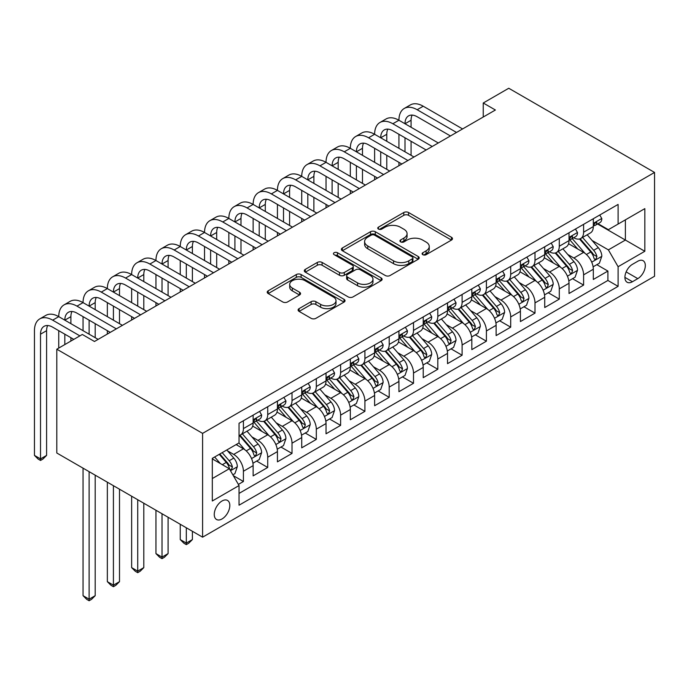 <?xml version="1.0" encoding="UTF-8"?>
<svg xmlns="http://www.w3.org/2000/svg" width="689" height="689" viewBox="0 0 689 689"><rect width="100%" height="100%" fill="white"/><g stroke="black" fill="none" stroke-linecap="round" stroke-linejoin="round"><path stroke-width="1.03" d="M422.813 254.689A2.36 1.361 0 0 0 426.147 254.689L451.493 240.056A3.376 1.946 0 0 0 452.475 238.678A3.376 1.946 0 0 0 451.493 237.3L408.56 212.513A3.376 1.946 0 0 0 403.788 212.513L378.45 227.146A2.36 1.361 0 0 0 377.753 228.111A2.36 1.361 0 0 0 378.45 229.075A2.36 1.361 0 0 0 381.784 229.075L385.065 227.181A10.791 6.235 0 0 1 400.326 227.181L403.909 229.248A10.791 6.235 0 0 1 407.07 233.649A10.791 6.235 0 0 1 403.909 238.058L400.628 239.953A2.36 1.361 0 0 0 399.939 240.917A2.36 1.361 0 0 0 400.628 241.882A2.36 1.361 0 0 0 403.969 241.882L407.251 239.987A10.791 6.235 0 0 1 422.512 239.987L426.086 242.054A10.791 6.235 0 0 1 429.247 246.455A10.791 6.235 0 0 1 426.086 250.865L422.813 252.76A2.36 1.361 0 0 0 422.116 253.724A2.36 1.361 0 0 0 422.813 254.689L422.813 252.76M222.039 518.946A10.998 6.347 120 0 0 229.222 509.257A10.998 6.347 120 0 0 227.534 500.447A10.998 6.347 120 0 0 222.039 500.989A10.998 6.347 120 0 0 214.847 510.678A10.998 6.347 120 0 0 216.535 519.489A10.998 6.347 120 0 0 222.039 518.946M299.086 308.629A3.376 1.946 0 0 0 298.096 310.007A3.376 1.946 0 0 0 299.086 311.385L311.127 318.335A3.376 1.946 0 0 0 315.898 318.335L344.044 302.092A3.376 1.946 0 0 0 345.034 300.714A3.376 1.946 0 0 0 344.044 299.336L301.11 274.549A3.376 1.946 0 0 0 296.339 274.549L268.202 290.801A3.376 1.946 0 0 0 267.211 292.17A3.376 1.946 0 0 0 268.202 293.548L282.748 301.954A3.376 1.946 0 0 0 287.52 301.954L299.56 294.995A3.376 1.946 0 0 0 300.55 293.617A3.376 1.946 0 0 0 299.56 292.239L292.343 288.08A9.026 5.211 0 0 1 289.707 284.393A9.026 5.211 0 0 1 295.271 279.579A9.026 5.211 0 0 1 305.106 280.707L333.373 297.028A9.026 5.211 0 0 1 336.008 300.714A9.026 5.211 0 0 1 330.444 305.528A9.026 5.211 0 0 1 320.609 304.392L315.898 301.679A3.376 1.946 0 0 0 311.127 301.679L299.086 308.629L299.086 311.385M654.55 172.439L508.758 88.261L483.247 102.997L495.391 110.007L94.471 341.486L82.318 334.466L56.808 349.194L202.6 433.372L654.55 172.439L654.55 276.246L202.6 537.179L202.6 433.372M385.306 275.514A3.376 1.946 0 0 0 390.077 275.514L418.214 259.262A3.376 1.946 0 0 0 419.205 257.884A3.376 1.946 0 0 0 418.214 256.506L375.29 231.719A3.376 1.946 0 0 0 370.518 231.719L342.373 247.971A3.376 1.946 0 0 0 341.382 249.349A3.376 1.946 0 0 0 342.373 250.727L385.306 275.514M335.087 255.197A2.36 1.361 0 0 1 337.481 255.533L337.481 252.725L381.129 277.925A3.376 1.946 0 0 1 382.119 279.303A3.376 1.946 0 0 1 381.129 280.673L352.983 296.925A3.376 1.946 0 0 1 348.221 296.925L305.287 272.138L305.287 269.382A3.376 1.946 0 0 0 304.297 270.76A3.376 1.946 0 0 0 305.287 272.138M305.287 269.382L317.328 262.431A3.376 1.946 0 0 1 322.099 262.431L339.513 272.482A3.376 1.946 0 0 0 344.285 272.482L352.268 267.866A3.376 1.946 0 0 0 353.259 266.497A3.376 1.946 0 0 0 352.268 265.119L334.148 254.654A2.36 1.361 0 0 1 333.45 253.69A2.36 1.361 0 0 1 334.914 252.424A2.36 1.361 0 0 1 337.481 252.725M238.377 484.401L243.415 481.49L233.338 475.668M227.594 450.89L233.7 454.413A13.746 7.932 60 0 1 243.415 471.25L253.139 465.635L253.139 475.875L267.72 467.461L256.661 461.079M251.898 436.86L257.996 440.383A13.746 7.932 60 0 1 267.72 457.22L277.434 451.605L277.434 461.845L292.015 453.431L280.957 447.049M276.194 422.831L282.292 426.353A13.746 7.932 60 0 1 292.015 443.191L301.73 437.575L301.73 447.824L316.311 439.401L305.261 433.019M300.49 408.801L306.596 412.323A13.746 7.932 60 0 1 316.311 429.161L326.035 423.554L326.035 433.794L340.616 425.371L329.557 418.99M324.795 394.78L330.892 398.302A13.746 7.932 60 0 1 340.616 415.131L350.331 409.524L350.331 419.765L364.912 411.342L353.853 404.96M349.09 380.75L355.188 384.273A13.746 7.932 60 0 1 364.912 401.101L374.627 395.495L374.627 405.735L389.207 397.32L378.158 390.93M373.386 366.72L379.493 370.243A13.746 7.932 60 0 1 389.207 387.08L398.931 381.465L398.931 391.705L413.512 383.291L402.454 376.909M397.691 352.69L403.788 356.213A13.746 7.932 60 0 1 413.512 373.05L423.227 367.435L423.227 377.675L437.808 369.261L426.749 362.879M421.987 338.661L428.084 342.183A13.746 7.932 60 0 1 437.808 359.021L447.523 353.405L447.523 363.646L462.104 355.231L451.045 348.849M446.283 324.631L452.389 328.153A13.746 7.932 60 0 1 462.104 344.991L471.827 339.376L471.827 349.616L486.4 341.201L475.35 334.82M470.587 310.601L476.685 314.124A13.746 7.932 60 0 1 486.4 330.961L496.123 325.346L496.123 335.595L510.704 327.172L499.646 320.79M494.883 296.58L500.981 300.094A13.746 7.932 60 0 1 510.704 316.931L520.419 311.325L520.419 321.565L535 313.142L523.941 306.76M519.179 282.55L525.285 286.073A13.746 7.932 60 0 1 535 302.902L544.723 297.295L544.723 307.535L559.296 299.121L548.246 292.73M543.483 268.521L549.581 272.043A13.746 7.932 60 0 1 559.296 288.872L569.019 283.265L569.019 293.505L583.6 285.091L583.6 274.851A13.746 7.932 -120 0 0 573.877 258.013L567.779 254.491M572.542 278.701L583.6 285.091M253.139 465.635A13.746 7.932 -120 0 0 243.415 448.806L236.129 444.594M277.434 451.605A13.746 7.932 -120 0 0 267.72 434.776L252.691 426.095M301.73 437.575A13.746 7.932 -120 0 0 292.015 420.746L276.987 412.065M326.035 423.554A13.746 7.932 -120 0 0 316.311 406.717L301.282 398.044M350.331 409.524A13.746 7.932 -120 0 0 340.616 392.687L325.587 384.014M374.627 395.495A13.746 7.932 -120 0 0 364.912 378.657L349.883 369.984M398.931 381.465A13.746 7.932 -120 0 0 389.207 364.627L374.179 355.955M423.227 367.435A13.746 7.932 -120 0 0 413.512 350.598L398.483 341.925M447.523 353.405A13.746 7.932 -120 0 0 437.808 336.577L422.779 327.895M471.827 339.376A13.746 7.932 -120 0 0 462.104 322.547L447.075 313.865M496.123 325.346A13.746 7.932 -120 0 0 486.4 308.517L471.379 299.836M520.419 311.325A13.746 7.932 -120 0 0 510.704 294.487L495.675 285.814M544.723 297.295A13.746 7.932 -120 0 0 535 280.457L519.971 271.785M569.019 283.265A13.746 7.932 -120 0 0 559.296 266.428L544.276 257.755M637.781 261.243L632.442 264.326A10.654 6.149 120 0 0 625.483 273.714A10.654 6.149 120 0 0 627.111 282.249A10.654 6.149 120 0 0 632.442 281.723L637.781 278.632A10.654 6.149 120 0 0 644.74 269.244A10.654 6.149 120 0 0 643.113 260.709A10.654 6.149 120 0 0 637.781 261.243M212.315 478.545L229.325 468.727L239.04 485.556L239.04 505.201L618.102 286.348L618.102 266.712L608.378 249.874L592.075 240.461M239.04 485.556L212.315 500.989L212.315 458.34L239.04 442.906L239.04 423.27L618.102 204.418L618.102 224.063L644.826 208.629L644.826 251.278L618.102 266.712M257.867 420.109L257.996 420.187A13.746 7.932 60 0 0 264.869 420.867L274.592 415.252A13.746 7.932 -120 0 0 277.434 408.956L277.434 401.101M282.171 406.079L282.292 406.157A13.746 7.932 60 0 0 289.165 406.837L298.888 401.222A13.746 7.932 -120 0 0 301.73 394.935L301.73 387.072M306.467 392.05L306.596 392.127A13.746 7.932 60 0 0 313.469 392.808L323.184 387.192A13.746 7.932 -120 0 0 326.035 380.905L326.035 373.05M330.763 378.02L330.892 378.097A13.746 7.932 60 0 0 337.765 378.778L347.489 373.162A13.746 7.932 -120 0 0 350.331 366.875L350.331 359.021M355.068 363.999L355.188 364.068A13.746 7.932 60 0 0 362.061 364.748L371.784 359.141A13.746 7.932 -120 0 0 374.627 352.846L374.627 344.991M379.363 349.969L379.493 350.038A13.746 7.932 60 0 0 386.365 350.718L396.08 345.111A13.746 7.932 -120 0 0 398.931 338.816L398.931 330.961M403.659 335.939L403.788 336.008A13.746 7.932 60 0 0 410.661 336.688L420.385 331.082A13.746 7.932 -120 0 0 423.227 324.786L423.227 316.931M427.964 321.909L428.084 321.978A13.746 7.932 60 0 0 434.957 322.667L444.681 317.052A13.746 7.932 -120 0 0 447.523 310.756L447.523 302.902M452.26 307.88L452.389 307.957A13.746 7.932 60 0 0 459.262 308.638L468.976 303.022A13.746 7.932 -120 0 0 471.827 296.735L471.827 288.872M476.555 293.85L476.685 293.927A13.746 7.932 60 0 0 483.557 294.608L493.272 288.992A13.746 7.932 -120 0 0 496.123 282.705L496.123 274.842M500.86 279.82L500.981 279.898A13.746 7.932 60 0 0 507.853 280.578L517.577 274.963A13.746 7.932 -120 0 0 520.419 268.676L520.419 260.821M525.156 265.79L525.285 265.868A13.746 7.932 60 0 0 532.158 266.548L541.873 260.942A13.746 7.932 -120 0 0 544.723 254.646L544.723 246.791M549.452 251.769L549.581 251.838A13.746 7.932 60 0 0 556.454 252.518L566.169 246.912A13.746 7.932 -120 0 0 569.019 240.616L569.019 232.761M239.04 493.41L607.896 280.457L607.896 271.061L593.315 279.476L593.315 269.235A13.746 7.932 -120 0 0 583.6 252.398L568.571 243.725M573.748 237.739L573.877 237.808A13.746 7.932 -120 0 0 580.749 238.489A13.746 7.932 -120 0 0 583.6 232.202L583.6 224.338M580.749 238.489L590.473 232.882A13.746 7.932 -120 0 0 593.315 226.586L593.315 218.732M243.415 420.746L243.415 428.601A13.746 7.932 60 0 1 240.573 434.897A13.746 7.932 60 0 1 239.04 435.448M240.573 434.897L250.288 429.281A13.746 7.932 -120 0 0 253.139 422.986L253.139 415.131M267.72 406.717L267.72 414.571A13.746 7.932 60 0 1 264.869 420.867M292.015 392.687L292.015 400.542A13.746 7.932 60 0 1 289.165 406.837M316.311 378.657L316.311 386.512A13.746 7.932 60 0 1 313.469 392.808M340.616 364.627L340.616 372.482A13.746 7.932 60 0 1 337.765 378.778M364.912 350.598L364.912 358.461A13.746 7.932 60 0 1 362.061 364.748M389.207 336.568L389.207 344.431A13.746 7.932 60 0 1 386.365 350.718M413.512 322.547L413.512 330.401A13.746 7.932 60 0 1 410.661 336.688M437.808 308.517L437.808 316.372A13.746 7.932 60 0 1 434.957 322.667M462.104 294.487L462.104 302.342A13.746 7.932 60 0 1 459.262 308.638M486.4 280.457L486.4 288.312A13.746 7.932 60 0 1 483.557 294.608M510.704 266.428L510.704 274.282A13.746 7.932 60 0 1 507.853 280.578M535 252.398L535 260.253A13.746 7.932 60 0 1 532.158 266.548M559.296 238.368L559.296 246.231A13.746 7.932 60 0 1 556.454 252.518M559.296 288.872L559.296 299.121M535 302.902L535 313.142M510.704 316.931L510.704 327.172M486.4 330.961L486.4 341.201M462.104 344.991L462.104 355.231M437.808 359.021L437.808 369.261M413.512 373.05L413.512 383.291M389.207 387.08L389.207 397.32M364.912 401.101L364.912 411.342M340.616 415.131L340.616 425.371M316.311 429.161L316.311 439.401M292.015 443.191L292.015 453.431M267.72 457.22L267.72 467.461M243.415 471.25L243.415 481.49M229.325 468.727L212.315 458.9M608.378 249.874L625.388 240.056L625.388 219.851L644.826 208.629M597.561 223.985L644.826 251.278M598.052 223.71L608.378 229.678L618.102 224.063M56.808 349.194L56.808 453.009L202.6 537.179M483.247 102.997L483.247 117.027M596.838 264.679L607.896 271.061M607.896 280.457L618.102 286.348M423.752 255.016L426.086 253.673A10.791 6.235 0 0 0 429.247 249.263L429.247 246.455M407.07 233.649L407.07 236.456A10.791 6.235 0 0 1 403.909 240.866L401.575 242.209M451.441 240.082L408.56 215.321A3.376 1.946 0 0 0 403.788 215.321L379.389 229.403M418.171 259.288L375.29 234.527A3.376 1.946 0 0 0 370.518 234.527L342.416 250.753M412.255 258.849A2.36 1.361 0 0 0 412.944 257.884A2.36 1.361 0 0 0 412.255 256.919L374.575 235.164A2.36 1.361 0 0 0 371.233 235.164L367.771 237.162A10.791 6.235 0 0 0 364.61 241.572A10.791 6.235 0 0 0 367.771 245.973L393.531 260.847A10.791 6.235 0 0 0 408.801 260.847L412.255 258.849L412.255 261.656A2.36 1.361 0 0 0 412.944 260.692L412.944 257.884M364.61 241.572L364.61 244.371A10.791 6.235 0 0 0 367.771 248.781L367.771 245.973M412.255 261.656L408.801 263.654A10.791 6.235 0 0 1 393.531 263.654L367.771 248.781M305.33 272.164L317.328 265.239L317.328 262.431M353.259 266.497L353.259 269.296A3.376 1.946 0 0 1 352.268 270.674L344.285 275.29A3.376 1.946 0 0 1 339.513 275.29L322.099 265.239A3.376 1.946 0 0 0 317.328 265.239M337.481 255.533L381.086 280.699M357.582 282.912A9.026 5.211 0 0 0 367.409 284.04A9.026 5.211 0 0 0 372.982 279.234A9.026 5.211 0 0 0 370.337 275.548L360.381 269.795A3.376 1.946 0 0 0 355.61 269.795L347.618 274.411A3.376 1.946 0 0 0 346.636 275.789A3.376 1.946 0 0 0 347.618 277.167L357.582 282.912L357.582 285.72A9.026 5.211 0 0 0 367.409 286.848A9.026 5.211 0 0 0 372.982 282.034L372.982 279.234M346.636 275.789L346.636 278.597A3.376 1.946 0 0 0 347.618 279.967L347.618 277.167M357.582 285.72L347.618 279.967M336.008 300.714L336.008 303.513A9.026 5.211 0 0 1 330.444 308.327A9.026 5.211 0 0 1 320.609 307.199L315.898 304.478A3.376 1.946 0 0 0 311.127 304.478L299.129 311.411M289.707 284.393L289.707 287.201A9.026 5.211 0 0 0 292.343 290.887L292.343 288.08M299.517 295.021L292.343 290.887M344 302.118L301.11 277.357A3.376 1.946 0 0 0 296.339 277.357L268.245 293.574M593.117 266.824L599.396 263.207L601.824 256.187A9.103 5.254 -120 0 0 598.276 247.635L587.174 234.785M584.952 253.285L572.258 238.601M577.726 249.013L570.363 240.487A21.824 12.6 -120 0 0 569.691 239.729M579.509 238.988L590.74 251.985A9.103 5.254 60 0 1 593.987 258.263L594.65 259.34L595.882 259.167L596.907 256.575A9.103 5.254 -120 0 0 593.66 250.305L582.558 237.447M580.172 238.773L592.239 252.742A4.642 2.678 60 0 1 593.41 254.56L596.907 256.575M599.757 215.011L601.824 218.594A9.103 5.254 60 0 1 599.938 222.616L595.322 225.286A9.103 5.254 -120 0 0 596.907 223.184L596.717 222.383M73.809 339.376L52.674 327.172A17.182 9.922 -120 0 0 44.087 326.319A17.182 9.922 -120 0 0 40.522 334.191L40.522 458.9L34.45 455.395L34.45 330.677A25.769 14.882 60 0 1 39.79 318.878L45.862 315.373A25.769 14.882 60 0 1 58.746 316.647A25.769 14.882 60 0 1 64.086 304.857L70.157 301.343A25.769 14.882 60 0 1 83.05 302.626A25.769 14.882 60 0 1 88.381 290.827L94.462 287.322A25.769 14.882 60 0 1 107.346 288.596A25.769 14.882 60 0 1 112.686 276.797L118.758 273.292A25.769 14.882 60 0 1 131.642 274.567A25.769 14.882 60 0 1 136.982 262.767L143.054 259.262A25.769 14.882 60 0 1 155.947 260.537A25.769 14.882 60 0 1 161.278 248.738L167.358 245.232A25.769 14.882 60 0 1 180.242 246.507A25.769 14.882 60 0 1 185.582 234.708L191.654 231.203A25.769 14.882 60 0 1 204.538 232.477A25.769 14.882 60 0 1 209.878 220.678L215.95 217.173A25.769 14.882 60 0 1 228.843 218.447A25.769 14.882 60 0 1 234.174 206.657L240.254 203.143A25.769 14.882 60 0 1 253.139 204.426A25.769 14.882 60 0 1 258.478 192.627L264.55 189.113A25.769 14.882 60 0 1 277.434 190.397A25.769 14.882 60 0 1 282.774 178.597L288.846 175.092A25.769 14.882 60 0 1 301.73 176.367A25.769 14.882 60 0 1 307.07 164.568L313.151 161.062A25.769 14.882 60 0 1 326.035 162.337A25.769 14.882 60 0 1 331.375 150.538L337.446 147.033A25.769 14.882 60 0 1 350.331 148.307A25.769 14.882 60 0 1 355.67 136.508L361.742 133.003A25.769 14.882 60 0 1 374.627 134.277A25.769 14.882 60 0 1 379.966 122.478L386.047 118.973A25.769 14.882 60 0 1 398.931 120.248A25.769 14.882 60 0 1 404.271 108.449L410.343 104.943A25.769 14.882 60 0 1 423.227 106.218L462.595 128.946M404.271 108.449A25.769 14.882 60 0 1 417.155 109.732L456.514 132.452M593.625 225.708L593.66 225.708A9.103 5.254 -120 0 0 595.322 225.286M595.727 222.513L596.907 223.184C596.329 221.815 595.356 222.375 593.987 224.872A9.103 5.254 60 0 1 593.315 226.164M450.442 135.966L417.155 116.742A17.182 9.922 -120 0 0 408.56 115.89A17.182 9.922 -120 0 0 405.003 123.753L411.075 120.248L411.075 127.267M412.151 115.097A17.182 9.922 -120 0 0 411.075 120.248M405.003 137.783L405.003 151.813M411.075 141.297L411.075 155.318M398.931 165.704L398.931 162.337M398.931 148.307L398.931 134.277M568.813 280.854L575.091 277.228L577.52 270.217A9.103 5.254 -120 0 0 573.98 261.665L562.879 248.815M560.648 267.315L547.962 252.63M553.431 263.043L546.067 254.517A21.824 12.6 -120 0 0 545.387 253.75M555.213 253.018L566.444 266.014A9.103 5.254 60 0 1 569.691 272.284L570.354 273.369L571.586 273.197L572.602 270.605A9.103 5.254 -120 0 0 569.364 264.335L558.254 251.476M555.877 252.803L567.943 266.772A4.642 2.678 60 0 1 569.114 268.589L572.602 270.605M544.517 294.883L550.795 291.258L553.224 284.247A9.103 5.254 -120 0 0 549.676 275.695L538.574 262.845M536.352 281.345L523.666 266.652M529.135 277.073L521.762 268.546A21.824 12.6 -120 0 0 521.091 267.78M530.918 267.039L542.148 280.044A9.103 5.254 60 0 1 545.395 286.314L546.058 287.399L547.281 287.227L548.306 284.635A9.103 5.254 -120 0 0 545.059 278.365L533.958 265.506M531.572 266.832L543.638 280.802A4.642 2.678 60 0 1 544.81 282.619L548.306 284.635M520.221 308.913L526.499 305.287L528.928 298.277A9.103 5.254 -120 0 0 525.38 289.724L514.278 276.866M512.056 295.374L499.361 280.681M504.83 291.094L497.467 282.568A21.824 12.6 -120 0 0 496.795 281.81M506.613 281.069L517.844 294.074A9.103 5.254 60 0 1 521.091 300.344L521.754 301.429L522.985 301.248L524.01 298.664A9.103 5.254 -120 0 0 520.763 292.386L509.662 279.536M507.276 280.862L519.342 294.832A4.642 2.678 60 0 1 520.514 296.64L524.01 298.664M495.916 322.943L502.195 319.317L504.624 312.306A9.103 5.254 -120 0 0 501.084 303.754L489.982 290.896M487.752 309.404L475.065 294.711M480.534 305.124L473.171 296.597A21.824 12.6 -120 0 0 472.49 295.839M482.317 295.099L493.548 308.104A9.103 5.254 60 0 1 496.795 314.373L497.458 315.45L498.69 315.278L499.714 312.694A9.103 5.254 -120 0 0 496.468 306.416L485.366 293.566M482.98 294.892L495.046 308.861A4.642 2.678 60 0 1 496.218 310.67L499.714 312.694M575.461 229.041L577.52 232.615A9.103 5.254 60 0 1 575.634 236.646L571.017 239.316A9.103 5.254 -120 0 0 572.602 237.214L572.413 236.405M379.966 122.478A25.769 14.882 60 0 1 392.851 123.753L398.931 120.248L438.29 142.976M392.851 123.753L432.218 146.481M569.321 239.738L569.364 239.738A9.103 5.254 -120 0 0 571.017 239.316M571.431 236.534L572.602 237.214C572.034 235.845 571.06 236.405 569.691 238.902A9.103 5.254 60 0 1 569.019 240.194M426.147 149.987L392.851 130.772A17.182 9.922 -120 0 0 384.264 129.92A17.182 9.922 -120 0 0 380.707 137.783L386.779 134.277L386.779 141.297M387.855 129.127A17.182 9.922 -120 0 0 386.779 134.277M380.707 151.813L380.707 165.842M386.779 155.318L386.779 169.348M374.627 179.734L374.627 176.367M374.627 162.337L374.627 148.307M551.157 243.071L553.224 246.645A9.103 5.254 60 0 1 551.338 250.675L546.721 253.345A9.103 5.254 -120 0 0 548.306 251.244L548.117 250.434M355.67 136.508A25.769 14.882 60 0 1 368.555 137.783L374.627 134.277L413.994 157.006M368.555 137.783L407.922 160.511M545.025 253.767L545.059 253.767A9.103 5.254 -120 0 0 546.721 253.345M547.135 250.563L548.306 251.244C547.738 249.874 546.765 250.434 545.395 252.932A9.103 5.254 60 0 1 544.723 254.224M401.842 164.016L368.555 144.802A17.182 9.922 -120 0 0 359.968 143.949A17.182 9.922 -120 0 0 356.402 151.813L362.483 148.307L362.483 155.318M363.559 143.157A17.182 9.922 -120 0 0 362.483 148.307M356.402 165.842L356.402 179.872M362.483 169.348L362.483 183.377M350.331 193.764L350.331 190.397M350.331 176.367L350.331 162.337M526.861 257.1L528.928 260.675A9.103 5.254 60 0 1 527.042 264.705L522.426 267.375A9.103 5.254 -120 0 0 524.01 265.274L523.821 264.464M331.375 150.538A25.769 14.882 60 0 1 344.259 151.813L350.331 148.307L389.698 171.036M344.259 151.813L383.618 174.541M520.729 267.797L520.763 267.797A9.103 5.254 -120 0 0 522.426 267.375M522.83 264.593L524.01 265.274C523.433 263.904 522.469 264.464 521.091 266.953A9.103 5.254 60 0 1 520.419 268.254M377.546 178.046L344.259 158.832A17.182 9.922 -120 0 0 335.664 157.979A17.182 9.922 -120 0 0 332.107 165.842L338.178 162.337L338.178 169.348M339.255 157.187A17.182 9.922 -120 0 0 338.178 162.337M332.107 179.872L332.107 193.902M338.178 183.377L338.178 197.407M326.035 207.785L326.035 204.426M326.035 190.397L326.035 176.367M502.565 271.13L504.624 274.704A9.103 5.254 60 0 1 502.737 278.735L498.121 281.396A9.103 5.254 -120 0 0 499.714 279.303L499.516 278.494M307.07 164.568A25.769 14.882 60 0 1 319.954 165.842L326.035 162.337L365.394 185.065M319.954 165.842L359.322 188.571M496.424 281.827L496.468 281.827A9.103 5.254 -120 0 0 498.121 281.396M498.535 278.623L499.714 279.303C499.137 277.934 498.164 278.494 496.795 280.983A9.103 5.254 60 0 1 496.123 282.283M353.25 192.076L319.954 172.861A17.182 9.922 -120 0 0 311.368 172.009A17.182 9.922 -120 0 0 307.811 179.872L313.883 176.367L313.883 183.377M314.959 171.216A17.182 9.922 -120 0 0 313.883 176.367M307.811 193.902L307.811 207.932M313.883 197.407L313.883 211.437M301.73 221.815L301.73 218.447M301.73 204.426L301.73 190.397M471.62 336.973L477.899 333.347L480.328 326.328A9.103 5.254 -120 0 0 476.779 317.784L465.678 304.926M463.456 323.434L450.77 308.741M456.239 319.153L448.866 310.627A21.824 12.6 -120 0 0 448.194 309.869M458.021 309.128L469.252 322.133A9.103 5.254 60 0 1 472.499 328.403L473.162 329.48L474.385 329.308L475.41 326.724A9.103 5.254 -120 0 0 472.163 320.445L461.062 307.595M458.685 308.913L470.751 322.883A4.642 2.678 60 0 1 471.913 324.7L475.41 326.724M478.261 285.16L480.328 288.734A9.103 5.254 60 0 1 478.442 292.765L473.825 295.426A9.103 5.254 -120 0 0 475.41 293.333L475.221 292.524M282.774 178.597A25.769 14.882 60 0 1 295.659 179.872L301.73 176.367L341.098 199.095M295.659 179.872L335.026 202.6M472.129 295.857L472.163 295.857A9.103 5.254 -120 0 0 473.825 295.426M474.239 292.653L475.41 293.333C474.842 291.955 473.868 292.524 472.499 295.013A9.103 5.254 60 0 1 471.827 296.313M328.946 206.106L295.659 186.883A17.182 9.922 -120 0 0 287.072 186.039A17.182 9.922 -120 0 0 283.506 193.902L289.587 190.397L289.587 197.407M290.663 185.246A17.182 9.922 -120 0 0 289.587 190.397M283.506 207.932L283.506 221.961M289.587 211.437L289.587 225.467M277.434 235.845L277.434 232.477M277.434 218.447L277.434 204.426M447.325 351.002L453.603 347.377L456.032 340.357A9.103 5.254 -120 0 0 452.484 331.814L441.382 318.955M439.16 337.464L426.465 322.771M431.934 333.183L424.57 324.657A21.824 12.6 -120 0 0 423.899 323.899M433.726 323.158L444.948 336.154A9.103 5.254 60 0 1 448.194 342.433L448.858 343.51L450.089 343.337L451.114 340.745A9.103 5.254 -120 0 0 447.867 334.475L436.766 321.625M434.38 322.943L446.446 336.912A4.642 2.678 60 0 1 447.617 338.73L451.114 340.745M453.965 299.19L456.032 302.764A9.103 5.254 60 0 1 454.146 306.794L449.529 309.456A9.103 5.254 -120 0 0 451.114 307.363L450.925 306.553M258.478 192.627A25.769 14.882 60 0 1 271.363 193.902L277.434 190.397L316.802 213.116M271.363 193.902L310.722 216.63M447.833 309.886L447.867 309.886A9.103 5.254 -120 0 0 449.529 309.456M449.934 306.683L451.114 307.363C450.537 305.985 449.572 306.545 448.194 309.042A9.103 5.254 60 0 1 447.523 310.343M304.65 220.135L271.363 200.912A17.182 9.922 -120 0 0 262.767 200.06A17.182 9.922 -120 0 0 259.21 207.932L265.291 204.426L265.291 211.437M266.359 199.267A17.182 9.922 -120 0 0 265.291 204.426M259.21 221.961L259.21 235.982M265.291 225.467L265.291 239.496M253.139 249.874L253.139 246.507M253.139 232.477L253.139 218.447M423.02 365.032L429.299 361.406L431.727 354.387A9.103 5.254 -120 0 0 428.188 345.835L417.086 332.985M414.856 351.493L402.169 336.8M407.638 347.213L400.275 338.687A21.824 12.6 -120 0 0 399.594 337.929M409.421 337.188L420.652 350.184A9.103 5.254 60 0 1 423.899 356.463L424.562 357.539L425.793 357.367L426.818 354.775A9.103 5.254 -120 0 0 423.571 348.505L412.47 335.646M410.084 336.973L422.15 350.942A4.642 2.678 60 0 1 423.322 352.759L426.818 354.775M429.669 313.211L431.727 316.794A9.103 5.254 60 0 1 429.85 320.824L425.225 323.486A9.103 5.254 -120 0 0 426.818 321.384L426.62 320.583M234.174 206.657A25.769 14.882 60 0 1 247.067 207.932L253.139 204.426L292.498 227.146M247.067 207.932L286.426 230.651M423.528 323.916L423.571 323.916A9.103 5.254 -120 0 0 425.225 323.486M425.638 320.712L426.818 321.384C426.241 320.015 425.268 320.574 423.899 323.072A9.103 5.254 60 0 1 423.227 324.364M280.354 234.165L247.067 214.942A17.182 9.922 -120 0 0 238.472 214.09A17.182 9.922 -120 0 0 234.915 221.961L240.986 218.447L240.986 225.467M242.063 213.297A17.182 9.922 -120 0 0 240.986 218.447M234.915 235.982L234.915 250.012M240.986 239.496L240.986 253.526M228.843 263.904L228.843 260.537M228.843 246.507L228.843 232.477M398.724 379.053L405.003 375.436L407.432 368.417A9.103 5.254 -120 0 0 403.883 359.865L392.782 347.015M390.56 365.514L377.873 350.83M383.342 361.243L375.979 352.716A21.824 12.6 -120 0 0 375.298 351.958M385.125 351.218L396.356 364.214A9.103 5.254 60 0 1 399.603 370.493L400.266 371.569L401.489 371.397L402.514 368.804A9.103 5.254 -120 0 0 399.267 362.535L388.165 349.676M385.788 351.002L397.854 364.972A4.642 2.678 60 0 1 399.017 366.789L402.514 368.804M405.365 327.241L407.432 330.823A9.103 5.254 60 0 1 405.545 334.845L400.929 337.515A9.103 5.254 -120 0 0 402.514 335.414L402.324 334.613M209.878 220.678A25.769 14.882 60 0 1 222.762 221.961L228.843 218.447L268.202 241.176M222.762 221.961L262.13 244.681M399.232 337.937L399.267 337.937A9.103 5.254 -120 0 0 400.929 337.515M401.342 334.742L402.514 335.414C401.945 334.044 400.972 334.604 399.603 337.102A9.103 5.254 60 0 1 398.931 338.394M256.05 248.195L222.762 228.972A17.182 9.922 -120 0 0 214.176 228.119A17.182 9.922 -120 0 0 210.619 235.982L216.69 232.477L216.69 239.496M217.767 227.327A17.182 9.922 -120 0 0 216.69 232.477M210.619 250.012L210.619 264.042M216.69 253.526L216.69 267.547M204.538 277.934L204.538 274.567M204.538 260.537L204.538 246.507M374.428 393.083L380.707 389.457L383.136 382.447A9.103 5.254 -120 0 0 379.587 373.894L368.486 361.045M366.264 379.544L353.569 364.86M359.038 375.272L351.674 366.746A21.824 12.6 -120 0 0 351.002 365.98M360.829 365.248L372.051 378.244A9.103 5.254 60 0 1 375.298 384.514L375.961 385.599L377.193 385.427L378.218 382.834A9.103 5.254 -120 0 0 374.971 376.564L363.87 363.706M361.484 365.032L373.55 379.002A4.642 2.678 60 0 1 374.721 380.819L378.218 382.834M381.069 341.27L383.136 344.844A9.103 5.254 60 0 1 381.25 348.875L376.633 351.545A9.103 5.254 -120 0 0 378.218 349.444L378.028 348.634M185.582 234.708A25.769 14.882 60 0 1 198.466 235.982L204.538 232.477L243.906 255.206M198.466 235.982L237.826 258.711M374.937 351.967L374.971 351.967A9.103 5.254 -120 0 0 376.633 351.545M377.038 348.763L378.218 349.444C377.641 348.074 376.676 348.634 375.298 351.132A9.103 5.254 60 0 1 374.627 352.423M231.754 262.216L198.466 243.002A17.182 9.922 -120 0 0 189.871 242.149A17.182 9.922 -120 0 0 186.314 250.012L192.395 246.507L192.395 253.526M193.463 241.357A17.182 9.922 -120 0 0 192.395 246.507M186.314 264.042L186.314 278.072M192.395 267.547L192.395 281.577M180.242 291.964L180.242 288.596M180.242 274.567L180.242 260.537M350.124 407.113L356.402 403.487L358.831 396.476A9.103 5.254 -120 0 0 355.291 387.924L344.19 375.074M341.959 393.574L329.273 378.881M334.742 389.302L327.378 380.776A21.824 12.6 -120 0 0 326.698 380.009M336.525 379.269L347.756 392.274A9.103 5.254 60 0 1 351.002 398.543L351.666 399.629L352.897 399.456L353.922 396.864A9.103 5.254 -120 0 0 350.675 390.594L339.574 377.736M337.188 379.062L349.254 393.031A4.642 2.678 60 0 1 350.425 394.84L353.922 396.864M356.773 355.3L358.831 358.874A9.103 5.254 60 0 1 356.954 362.905L352.337 365.575A9.103 5.254 -120 0 0 353.922 363.473L353.724 362.664M161.278 248.738A25.769 14.882 60 0 1 174.171 250.012L180.242 246.507L219.602 269.235M174.171 250.012L213.53 272.741M350.632 365.997L350.675 365.997A9.103 5.254 -120 0 0 352.337 365.575M352.742 362.793L353.922 363.473C353.345 362.104 352.372 362.664 351.002 365.161A9.103 5.254 60 0 1 350.331 366.453M207.458 276.246L174.171 257.031A17.182 9.922 -120 0 0 165.575 256.179A17.182 9.922 -120 0 0 162.018 264.042L168.09 260.537L168.09 267.547M169.167 255.386A17.182 9.922 -120 0 0 168.09 260.537M162.018 278.072L162.018 292.102M168.09 281.577L168.09 295.607M155.947 305.994L155.947 302.626M155.947 288.596L155.947 274.567M325.828 421.143L332.107 417.517L334.535 410.506A9.103 5.254 -120 0 0 330.987 401.954L319.885 389.096M317.663 407.604L304.977 392.911M310.446 403.323L303.082 394.797A21.824 12.6 -120 0 0 302.402 394.039M312.229 393.298L323.46 406.303A9.103 5.254 60 0 1 326.707 412.573L327.37 413.658L328.601 413.478L329.618 410.894A9.103 5.254 -120 0 0 326.371 404.615L315.269 391.765M312.892 393.092L324.958 407.061A4.642 2.678 60 0 1 326.121 408.87L329.618 410.894M186.314 527.783L186.314 543.078L192.395 539.573L192.395 531.288M192.395 539.573L188.743 543.216L186.314 544.62L183.885 543.216L180.242 539.573L180.242 524.277M180.242 539.573L186.314 543.078L186.314 544.62M332.468 369.33L334.535 372.904A9.103 5.254 60 0 1 332.649 376.935L328.033 379.605A9.103 5.254 -120 0 0 329.618 377.503L329.428 376.694M136.982 262.767A25.769 14.882 60 0 1 149.866 264.042L155.947 260.537L195.306 283.265M149.866 264.042L189.234 286.77M326.336 380.027L326.371 380.027A9.103 5.254 -120 0 0 328.033 379.605M328.446 376.823L329.618 377.503C329.049 376.134 328.076 376.694 326.707 379.183A9.103 5.254 60 0 1 326.035 380.483M183.153 290.276L149.866 271.061A17.182 9.922 -120 0 0 141.279 270.209A17.182 9.922 -120 0 0 137.722 278.072L143.794 274.567L143.794 281.577M144.871 269.416A17.182 9.922 -120 0 0 143.794 274.567M137.722 292.102L137.722 306.131M143.794 295.607L143.794 309.637M131.642 320.015L131.642 316.647M131.642 302.626L131.642 288.596M301.532 435.172L307.811 431.547L310.239 424.536A9.103 5.254 -120 0 0 306.691 415.984L295.59 403.125M293.368 421.634L280.673 406.941M286.142 417.353L278.778 408.827A21.824 12.6 -120 0 0 278.106 408.069M287.933 407.328L299.155 420.333A9.103 5.254 60 0 1 302.402 426.603L303.065 427.68L304.297 427.507L305.322 424.924A9.103 5.254 -120 0 0 302.075 418.645L290.973 405.795M288.588 407.113L300.654 421.091A4.642 2.678 60 0 1 301.825 422.9L305.322 424.924M162.018 513.753L162.018 557.108L168.09 553.603L168.09 517.258M168.09 553.603L164.447 557.246L162.018 558.65L159.59 557.246L155.947 553.603L155.947 510.248M155.947 553.603L162.018 557.108L162.018 558.65M308.172 383.36L310.239 386.934A9.103 5.254 60 0 1 308.353 390.964L303.737 393.626A9.103 5.254 -120 0 0 305.322 391.533L305.132 390.723M112.686 276.797A25.769 14.882 60 0 1 125.57 278.072L131.642 274.567L171.01 297.295M125.57 278.072L164.929 300.8M302.04 394.056L302.075 394.056A9.103 5.254 -120 0 0 303.737 393.626M304.142 390.852L305.322 391.533C304.753 390.163 303.78 390.723 302.402 393.212A9.103 5.254 60 0 1 301.73 394.513M158.858 304.305L125.57 285.091A17.182 9.922 -120 0 0 116.975 284.238A17.182 9.922 -120 0 0 113.418 292.102L119.498 288.596L119.498 295.607M120.575 283.446A17.182 9.922 -120 0 0 119.498 288.596M113.418 306.131L113.418 320.161M119.498 309.637L119.498 323.666M107.346 334.044L107.346 330.677M107.346 316.647L107.346 302.626M277.228 449.202L283.506 445.576L285.935 438.557A9.103 5.254 -120 0 0 282.395 430.014L271.294 417.155M269.063 435.663L256.377 420.97M261.846 431.383L254.482 422.857A21.824 12.6 -120 0 0 253.802 422.099M263.629 421.358L274.859 434.363A9.103 5.254 60 0 1 278.106 440.633L278.769 441.709L280.001 441.537L281.026 438.945A9.103 5.254 -120 0 0 277.779 432.675L266.677 419.825M264.292 421.143L276.358 435.112A4.642 2.678 60 0 1 277.529 436.929L281.026 438.945M137.722 499.723L137.722 571.138L143.794 567.624L143.794 503.237M143.794 567.624L140.151 571.276L137.722 572.68L135.285 571.276L131.642 567.624L131.642 496.218M131.642 567.624L137.722 571.138L137.722 572.68M283.877 397.389L285.935 400.964A9.103 5.254 60 0 1 284.057 404.994L279.441 407.655A9.103 5.254 -120 0 0 281.026 405.563L280.828 404.753M88.381 290.827A25.769 14.882 60 0 1 101.274 292.102L107.346 288.596L146.705 311.316M101.274 292.102L140.634 314.83M277.736 408.086L277.779 408.086A9.103 5.254 -120 0 0 279.441 407.655M279.846 404.882L281.026 405.563C280.449 404.185 279.476 404.753 278.106 407.242A9.103 5.254 60 0 1 277.434 408.543M134.562 318.335L101.274 299.112A17.182 9.922 -120 0 0 92.679 298.268A17.182 9.922 -120 0 0 89.122 306.131L95.194 302.626L95.194 309.637M96.271 297.476A17.182 9.922 -120 0 0 95.194 302.626M89.122 320.161L89.122 334.191M95.194 323.666L95.194 337.696M83.05 330.677L83.05 316.647M252.932 463.232L259.21 459.606L261.639 452.587A9.103 5.254 -120 0 0 258.091 444.043L246.989 431.185M244.767 449.693L238.954 442.958M237.55 445.413L236.603 444.319M239.333 435.388L250.563 448.384A9.103 5.254 60 0 1 253.81 454.662L254.474 455.739L255.705 455.567L256.721 452.974A9.103 5.254 -120 0 0 253.474 446.705L242.373 433.855M239.996 435.172L252.062 449.142A4.642 2.678 60 0 1 253.225 450.959L256.721 452.974M113.418 485.702L113.418 585.168L119.498 581.654L119.498 489.207M119.498 581.654L115.847 585.305L113.418 586.709L110.989 585.305L107.346 581.654L107.346 482.188M107.346 581.654L113.418 585.168L113.418 586.709M259.572 411.419L261.639 414.993A9.103 5.254 60 0 1 259.753 419.024L255.137 421.685A9.103 5.254 -120 0 0 256.721 419.592L256.532 418.783M64.086 304.857A25.769 14.882 60 0 1 76.97 306.131L83.05 302.626L122.409 325.346M76.97 306.131L116.338 328.86M253.44 422.116L253.474 422.116A9.103 5.254 -120 0 0 255.137 421.685M255.55 418.912L256.721 419.592C256.153 418.214 255.18 418.774 253.81 421.272A9.103 5.254 60 0 1 253.139 422.564M110.257 332.365L76.97 313.142A17.182 9.922 -120 0 0 68.383 312.289A17.182 9.922 -120 0 0 64.826 320.161L70.898 316.656L70.898 323.666M71.975 311.497A17.182 9.922 -120 0 0 70.898 316.656M64.826 334.191L64.826 344.569M70.898 337.696L70.898 341.064M58.746 348.074L58.746 330.677M232.848 474.824L234.915 473.636L237.343 466.617A9.103 5.254 -120 0 0 233.795 458.064L226.81 449.977M220.282 463.499L214.658 456.988M213.245 459.442L212.315 458.357M219.274 454.327L226.268 462.414A9.103 5.254 60 0 1 229.515 468.692L230.169 469.769L231.401 469.597L232.426 467.004A9.103 5.254 -120 0 0 229.179 460.734L222.185 452.639M219.834 453.999L227.758 463.172A4.642 2.678 60 0 1 228.929 464.989L232.426 467.004M89.122 471.672L89.122 599.189L95.194 595.684L95.194 475.177M95.194 595.684L91.551 599.335L89.122 600.739L86.693 599.335L83.05 595.684L83.05 468.158M83.05 595.684L89.122 599.189L89.122 600.739M39.79 318.878A25.769 14.882 60 0 1 52.674 320.161L58.746 316.647L98.114 339.376M52.674 320.161L79.89 335.87M47.679 325.527A17.182 9.922 -120 0 0 46.602 330.677L46.602 455.395L40.522 458.9L40.522 460.45L38.093 459.046L34.45 455.395M46.602 455.395L42.951 459.046L40.522 460.45M233.7 454.413L243.415 448.806M257.996 440.383L267.72 434.776M282.292 426.353L292.015 420.746M306.596 412.323L316.311 406.717M330.892 398.302L340.616 392.687M355.188 384.273L364.912 378.657M379.493 370.243L389.207 364.627M403.788 356.213L413.512 350.598M428.084 342.183L437.808 336.577M452.389 328.153L462.104 322.547M476.685 314.124L486.4 308.517M500.981 300.094L510.704 294.487M525.285 286.073L535 280.457M549.581 272.043L559.296 266.428M573.877 258.013L583.6 252.398M583.6 232.202L593.315 226.586M243.415 428.601L253.139 422.986M267.72 414.571L277.434 408.956M292.015 400.542L301.73 394.935M316.311 386.512L326.035 380.905M340.616 372.482L350.331 366.875M364.912 358.461L374.627 352.846M389.207 344.431L398.931 338.816M413.512 330.401L423.227 324.786M437.808 316.372L447.523 310.756M462.104 302.342L471.827 296.735M486.4 288.312L496.123 282.705M510.704 274.282L520.419 268.676M535 260.253L544.723 254.646M559.296 246.231L569.019 240.616M583.6 274.851L593.315 269.235M626.129 271.905L637.781 278.632M624.906 277.374L632.442 281.723M426.086 253.673L426.086 250.865M400.628 241.882L400.628 239.953M403.909 240.866L403.909 238.058M378.45 229.075L378.45 227.146M403.788 215.321L403.788 212.513M408.56 215.321L408.56 212.513M451.493 240.056L451.493 237.3M342.373 250.727L342.373 247.971M370.518 234.527L370.518 231.719M375.29 234.527L375.29 231.719M418.214 259.262L418.214 256.506M393.531 263.654L393.531 260.847M408.801 263.654L408.801 260.847M322.099 265.239L322.099 262.431M339.513 275.29L339.513 272.482M344.285 275.29L344.285 272.482M352.268 270.674L352.268 267.866M381.129 280.673L381.129 277.925M311.127 304.478L311.127 301.679M315.898 304.478L315.898 301.679M320.609 307.199L320.609 304.392M299.56 294.995L299.56 292.239M268.202 293.548L268.202 290.801M296.339 277.357L296.339 274.549M301.11 277.357L301.11 274.549M344.044 302.092L344.044 299.336M591.722 262.156L601.764 256.36M593.66 250.305L598.276 247.635M586.399 254.491L590.74 251.985M601.764 218.482L593.315 223.365M423.227 106.218L417.155 109.732M567.426 276.186L577.46 270.389M569.364 264.335L573.98 261.665M562.103 268.521L566.444 266.014M543.13 290.215L553.164 284.419M545.059 278.365L549.676 275.695M537.799 282.55L542.148 280.044M518.826 304.245L528.868 298.449M520.763 292.386L525.38 289.724M513.503 296.58L517.844 294.074M494.53 318.275L504.563 312.479M496.468 306.416L501.084 303.754M489.207 310.61L493.548 308.104M577.46 232.512L569.019 237.386M553.164 246.541L544.723 251.416M528.868 260.571L520.419 265.446M504.563 274.601L496.123 279.476M470.234 332.305L480.267 326.508M472.163 320.445L476.779 317.784M464.903 324.64L469.252 322.133M480.267 288.631L471.827 293.505M445.929 346.334L455.972 340.538M447.867 334.475L452.484 331.814M440.607 338.669L444.948 336.154M455.972 302.66L447.523 307.535M421.634 360.356L431.667 354.568M423.571 348.505L428.188 345.835M416.311 352.69L420.652 350.184M431.667 316.69L423.227 321.565M397.338 374.385L407.371 368.589M399.267 362.535L403.883 359.865M392.007 366.72L396.356 364.214M407.371 330.711L398.931 335.586M373.033 388.415L383.075 382.619M374.971 376.564L379.587 373.894M367.711 380.75L372.051 378.244M383.075 344.741L374.627 349.616M348.737 402.445L358.78 396.649M350.675 390.594L355.291 387.924M343.415 394.78L347.756 392.274M358.78 358.771L350.331 363.646M324.441 416.475L334.475 410.678M326.371 404.615L330.987 401.954M319.119 408.81L323.46 406.303M334.475 372.801L326.035 377.675M300.146 430.504L310.179 424.708M302.075 418.645L306.691 415.984M294.814 422.839L299.155 420.333M310.179 386.83L301.73 391.705M275.841 444.534L285.883 438.738M277.779 432.675L282.395 430.014M270.519 436.869L274.859 434.363M285.883 400.86L277.434 405.735M251.545 458.564L261.579 452.768M253.474 446.705L258.091 444.043M246.223 450.899L250.563 448.384M261.579 414.89L253.139 419.765M230.479 470.725L237.283 466.797M229.179 460.734L233.795 458.064M222.332 464.687L226.268 462.414M46.602 330.677L40.522 334.191"/></g></svg>
